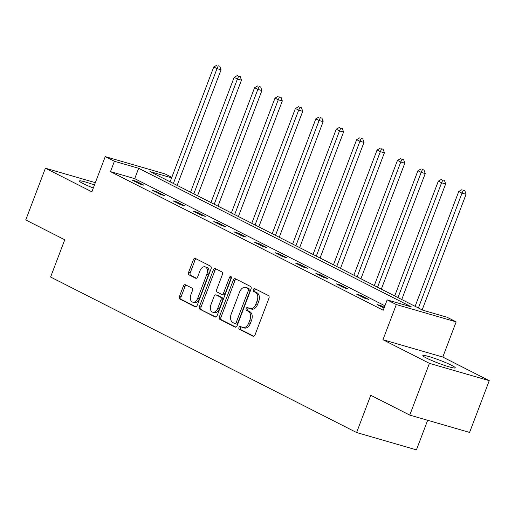 <?xml version="1.0" encoding="UTF-8"?>
<svg xmlns="http://www.w3.org/2000/svg" width="515" height="515" viewBox="0 0 515 515"><rect width="100%" height="100%" fill="white"/><g stroke="black" fill="none" stroke-linecap="round" stroke-linejoin="round"><path stroke-width="0.77" d="M238.986 327.398A1.526 0.998 -73.9 0 0 239.346 329.278L252.994 336.211A2.182 1.429 -73.9 0 0 253.155 336.276A2.182 1.429 -73.9 0 0 255.047 334.834L268.946 298.256A2.182 1.429 -73.9 0 0 268.431 295.571L254.777 288.638A1.526 0.998 -73.9 0 0 254.668 288.593A1.526 0.998 -73.9 0 0 253.341 289.604A1.526 0.998 -73.9 0 0 253.702 291.484L255.466 292.378A6.985 4.564 -73.9 0 1 257.107 300.972L255.949 304.017A6.985 4.564 -73.9 0 1 249.897 308.639A6.985 4.564 -73.9 0 1 249.369 308.434L247.599 307.532A1.526 0.998 -73.9 0 0 247.49 307.487A1.526 0.998 -73.9 0 0 246.164 308.498A1.526 0.998 -73.9 0 0 246.524 310.378L248.288 311.279A6.985 4.564 -73.9 0 1 249.93 319.867L248.771 322.918A6.985 4.564 -73.9 0 1 242.72 327.534A6.985 4.564 -73.9 0 1 242.192 327.328L240.421 326.433A1.526 0.998 -73.9 0 0 240.305 326.388A1.526 0.998 -73.9 0 0 238.986 327.398M241.381 326.916A1.526 0.998 -73.9 0 0 240.602 327.862A1.526 0.998 -73.9 0 0 240.962 329.742L253.773 336.256M255.736 289.121A1.526 0.998 -73.9 0 0 254.957 290.074A1.526 0.998 -73.9 0 0 255.318 291.947L257.082 292.848L255.466 292.378M248.558 308.022A1.526 0.998 -73.9 0 0 247.779 308.968A1.526 0.998 -73.9 0 0 248.14 310.848L249.904 311.742L248.288 311.279M94.457 185.001A17.349 1.622 20.8 0 0 79.394 181.01A17.349 1.622 20.8 0 0 82.999 183.514A17.349 1.622 20.8 0 0 93.312 188.02M426.433 358.047A17.349 1.622 20.8 0 0 444.188 365.277A17.349 1.622 20.8 0 0 455.26 367.858A17.349 1.622 20.8 0 0 451.661 365.354A17.349 1.622 20.8 0 0 433.9 358.118A17.349 1.622 20.8 0 0 422.828 355.537A17.349 1.622 20.8 0 0 426.433 358.047M185.4 284.769A2.182 1.429 -73.9 0 0 185.233 284.705A2.182 1.429 -73.9 0 0 183.346 286.153L179.445 296.415A2.182 1.429 -73.9 0 0 179.96 299.099L195.121 306.798A2.182 1.429 -73.9 0 0 195.282 306.863A2.182 1.429 -73.9 0 0 197.174 305.421L211.066 268.849A2.182 1.429 -73.9 0 0 210.558 266.165L195.397 258.459A2.182 1.429 -73.9 0 0 195.23 258.395A2.182 1.429 -73.9 0 0 193.337 259.837L188.632 272.229A2.182 1.429 -73.9 0 0 189.147 274.92L195.629 278.216A2.182 1.429 -73.9 0 0 195.797 278.28A2.182 1.429 -73.9 0 0 197.689 276.832L200.02 270.69A5.839 3.817 -73.9 0 1 205.086 266.828A5.839 3.817 -73.9 0 1 206.895 274.18L197.747 298.256A5.839 3.817 -73.9 0 1 192.687 302.125A5.839 3.817 -73.9 0 1 190.878 294.767L192.404 290.756A2.182 1.429 -73.9 0 0 191.889 288.065L185.4 284.769M384.911 305.794L134.73 178.647L110.468 171.624L114.401 161.272L105.24 156.618L165.077 173.941L171.804 177.36M409.753 415.096L429.413 363.345L489.25 380.669L469.59 432.42L409.753 415.096L370.748 395.275L356.599 432.536L50.599 277.031L64.755 239.771L25.75 219.95L45.41 168.199L91.87 191.812L105.24 156.618M489.25 380.669L442.791 357.056L382.948 339.733L429.413 363.345M382.948 339.733L396.318 304.545L387.158 299.885L411.414 306.908L138.657 168.296L114.401 161.272M110.468 171.624L383.224 310.236L387.158 299.885M219.396 316.719A2.182 1.429 -73.9 0 0 219.911 319.403L235.072 327.102A2.182 1.429 -73.9 0 0 235.239 327.167A2.182 1.429 -73.9 0 0 237.125 325.725L251.024 289.153A2.182 1.429 -73.9 0 0 250.509 286.469L235.349 278.763A2.182 1.429 -73.9 0 0 235.188 278.699A2.182 1.429 -73.9 0 0 233.295 280.141L219.396 316.719L221.019 317.182A2.182 1.429 -73.9 0 0 221.527 319.867L235.851 327.147M215.096 316.95L199.936 309.251A2.182 1.429 -73.9 0 1 199.421 306.567L213.313 269.989A2.182 1.429 -73.9 0 1 215.206 268.547A2.182 1.429 -73.9 0 1 215.373 268.611L221.862 271.907A2.182 1.429 -73.9 0 1 222.371 274.592L216.738 289.424A2.182 1.429 -73.9 0 0 217.253 292.108L221.553 294.297A2.182 1.429 -73.9 0 0 221.72 294.361A2.182 1.429 -73.9 0 0 223.613 292.919L229.478 277.476A1.526 0.998 -73.9 0 1 230.804 276.465A1.526 0.998 -73.9 0 1 231.274 278.39L217.15 315.573A2.182 1.429 -73.9 0 1 215.257 317.015A2.182 1.429 -73.9 0 1 215.096 316.95L215.431 317.053M95.346 182.658L45.41 168.199M356.599 432.536L416.435 449.859L427.669 420.285M384.319 307.346L381.19 305.755L377.147 304.584L384.042 308.086M368.631 299.37L360.777 295.378L356.734 294.213L364.588 298.198L368.631 299.37M348.211 288.999L340.357 285.007L336.314 283.836L344.168 287.827L348.211 288.999M327.791 278.621L319.937 274.63L315.895 273.459L323.748 277.45L327.791 278.621M307.378 268.244L299.524 264.253L295.481 263.081L303.335 267.073L307.378 268.244M286.958 257.867L279.104 253.876L275.062 252.704L282.915 256.695L286.958 257.867M266.538 247.49L258.691 243.498L254.648 242.333L262.495 246.318L266.538 247.49M246.125 237.112L238.271 233.128L234.228 231.956L242.082 235.947L246.125 237.112M225.705 226.742L217.851 222.75L213.809 221.579L221.662 225.57L225.705 226.742M205.292 216.364L197.438 212.373L193.395 211.202L201.243 215.193L205.292 216.364M184.872 205.987L177.018 201.996L172.976 200.824L180.829 204.816L184.872 205.987M164.452 195.61L156.599 191.619L152.556 190.447L160.41 194.438L164.452 195.61M144.039 185.233L136.185 181.248L132.143 180.076L139.996 184.067L144.039 185.233M171.624 177.842L149.981 171.572L422.738 310.191L446.994 317.214L456.155 321.869L396.318 304.545M442.791 357.056L456.155 321.869M134.73 178.647L138.657 168.296M381.19 305.755L380.913 306.496M360.777 295.378L360.494 296.125M340.357 285.007L340.074 285.748M319.937 274.63L319.661 275.37M299.524 264.253L299.241 264.993M279.104 253.876L278.821 254.616M258.691 243.498L258.408 244.239M238.271 233.128L237.988 233.868M217.851 222.75L217.575 223.491M197.438 212.373L197.155 213.113M177.018 201.996L176.735 202.736M156.599 191.619L156.322 192.359M136.185 181.248L135.902 181.988M242.72 327.534L244.335 328.004A6.985 4.564 -73.9 0 0 250.387 323.381L248.771 322.918M249.904 311.742A6.985 4.564 -73.9 0 1 251.545 320.336L250.387 323.381M249.897 308.639L251.513 309.109A6.985 4.564 -73.9 0 0 257.564 304.487L255.949 304.017M257.082 292.848A6.985 4.564 -73.9 0 1 258.723 301.436L257.564 304.487M236.185 279.188A2.182 1.429 -73.9 0 0 234.911 280.611L221.019 317.182M234.737 323.542A1.526 0.998 -73.9 0 0 234.853 323.587A1.526 0.998 -73.9 0 0 236.179 322.577L248.372 290.473A1.526 0.998 -73.9 0 0 248.018 288.593L246.151 287.647A6.985 4.564 -73.9 0 0 245.623 287.441A6.985 4.564 -73.9 0 0 239.572 292.057L231.235 314.002A6.985 4.564 -73.9 0 0 232.877 322.596L234.737 323.542M234.975 323.613L236.359 324.012A1.526 0.998 -73.9 0 0 236.469 324.057A1.526 0.998 -73.9 0 0 237.795 323.047L236.179 322.577M245.623 287.441L247.245 287.904A6.985 4.564 -73.9 0 1 247.767 288.117L249.633 289.063A1.526 0.998 -73.9 0 1 249.994 290.943L237.795 323.047M215.875 316.995L199.936 309.251M216.21 269.036A2.182 1.429 -73.9 0 0 214.935 270.459L201.043 307.03A2.182 1.429 -73.9 0 0 201.552 309.715M223.175 294.767A2.182 1.429 -73.9 0 0 223.336 294.831A2.182 1.429 -73.9 0 0 225.229 293.389L231.093 277.946L229.478 277.476M231.415 277.379A1.526 0.998 -73.9 0 0 231.093 277.946M210.893 304.816A5.839 3.817 -73.9 0 0 212.701 312.174A5.839 3.817 -73.9 0 0 217.768 308.311L220.987 299.827A2.182 1.429 -73.9 0 0 220.472 297.142L216.171 294.953A2.182 1.429 -73.9 0 0 216.004 294.889A2.182 1.429 -73.9 0 0 214.111 296.331L210.893 304.816M212.701 312.174L214.324 312.644A5.839 3.817 -73.9 0 0 219.384 308.775L217.768 308.311M217.452 295.327A2.182 1.429 -73.9 0 1 217.626 295.359A2.182 1.429 -73.9 0 1 217.787 295.423L222.094 297.612A2.182 1.429 -73.9 0 1 222.602 300.297L219.384 308.775M192.687 302.125L194.303 302.588A5.839 3.817 -73.9 0 0 199.369 298.726L197.747 298.256M205.086 266.828L206.702 267.291A5.839 3.817 -73.9 0 1 208.511 274.649L199.369 298.726M196.234 258.884A2.182 1.429 -73.9 0 0 194.953 260.307L190.247 272.699A2.182 1.429 -73.9 0 0 190.762 275.383L196.415 278.255M186.237 285.194A2.182 1.429 -73.9 0 0 184.962 286.617L181.061 296.878A2.182 1.429 -73.9 0 0 181.576 299.563L195.9 306.843M422.158 309.895L466.062 194.322L462.019 193.157L458.743 191.49L415.122 306.322M418.399 307.983L462.019 193.157L463.268 190.318L464.891 190.782L463.268 190.318M458.743 191.49L461.961 189.649M464.891 190.782L466.062 194.322M401.739 299.518L445.642 183.952L441.6 182.78L438.329 181.113L394.709 295.945M397.979 297.606L441.6 182.78L442.855 179.941L444.471 180.405L442.855 179.941M438.329 181.113L441.542 179.272M444.471 180.405L445.642 183.952M381.325 289.14L425.223 173.574L421.18 172.403L417.91 170.742L374.289 285.568M377.559 287.228L421.18 172.403L422.435 169.564L424.051 170.034L422.435 169.564M417.91 170.742L421.128 168.901M424.051 170.034L425.223 173.574M360.906 278.77L404.809 163.197L400.767 162.025L397.49 160.365L353.876 275.19M357.146 276.858L400.767 162.025L402.015 159.187L403.638 159.656L402.015 159.187M397.49 160.365L400.709 158.523M403.638 159.656L404.809 163.197M340.492 268.392L384.39 152.82L380.347 151.648L377.077 149.987L333.456 264.819M336.726 266.48L380.347 151.648L381.602 148.809L383.218 149.279L381.602 148.809M377.077 149.987L380.289 148.146M383.218 149.279L384.39 152.82M320.072 258.015L363.97 142.443L359.927 141.271L356.657 139.61L313.036 254.442M316.313 256.103L359.927 141.271L361.182 138.432L362.798 138.902L361.182 138.432M356.657 139.61L359.876 137.769M362.798 138.902L363.97 142.443M299.653 247.638L343.556 132.065L339.514 130.9L336.244 129.233L292.623 244.065M295.893 245.726L339.514 130.9L340.769 128.061L342.385 128.525L340.769 128.061M336.244 129.233L339.456 127.392M342.385 128.525L343.556 132.065M279.239 237.261L323.137 121.695L319.094 120.523L315.824 118.862L272.203 233.688M275.474 235.349L319.094 120.523L320.349 117.684L321.965 118.154L320.349 117.684M315.824 118.862L319.043 117.021M321.965 118.154L323.137 121.695M258.82 226.89L302.723 111.317L298.681 110.146L295.404 108.485L251.784 223.31M255.06 224.978L298.681 110.146L299.93 107.307L301.545 107.777L299.93 107.307M295.404 108.485L298.623 106.644M301.545 107.777L302.723 111.317M238.4 216.512L282.304 100.94L278.261 99.768L274.991 98.108L231.37 212.94M234.64 214.601L278.261 99.768L279.516 96.929L281.132 97.399L279.516 96.929M274.991 98.108L278.203 96.266M281.132 97.399L282.304 100.94M217.987 206.135L261.884 90.563L257.841 89.391L254.571 87.73L210.95 202.562M214.221 204.223L257.841 89.391L259.097 86.552L260.712 87.022L259.097 86.552M254.571 87.73L257.79 85.889M260.712 87.022L261.884 90.563M197.567 195.758L241.471 80.186L237.428 79.02L234.151 77.353L190.531 192.185M193.807 193.846L237.428 79.02L238.677 76.181L240.299 76.645L238.677 76.181M234.151 77.353L237.37 75.512M240.299 76.645L241.471 80.186M177.147 185.381L221.051 69.815L217.008 68.643L213.738 66.982L170.117 181.808M173.388 183.469L217.008 68.643L218.263 65.804L219.879 66.274L218.263 65.804M213.738 66.982L216.95 65.141M219.879 66.274L221.051 69.815M240.962 329.742L239.346 329.278M255.318 291.947L253.702 291.484M248.14 310.848L246.524 310.378M251.545 320.336L249.93 319.867M258.723 301.436L257.107 300.972M253.329 336.308L252.994 336.211M234.911 280.611L233.295 280.141M235.413 327.205L235.072 327.102M221.527 319.867L219.911 319.403M249.994 290.943L248.372 290.473M249.633 289.063L248.018 288.593M247.767 288.117L246.151 287.647M201.043 307.03L199.421 306.567M214.935 270.459L213.313 269.989M225.229 293.389L223.613 292.919M222.602 300.297L220.987 299.827M222.094 297.612L220.472 297.142M217.787 295.423L216.171 294.953M208.511 274.649L206.895 274.18M195.97 278.312L195.629 278.216M190.762 275.383L189.147 274.92M190.247 272.699L188.632 272.229M194.953 260.307L193.337 259.837M195.455 306.901L195.121 306.798M181.576 299.563L179.96 299.099M181.061 296.878L179.445 296.415M184.962 286.617L183.346 286.153M236.469 324.057L234.853 323.587M223.336 294.831L221.72 294.361M217.626 295.359L216.004 294.889"/></g></svg>
